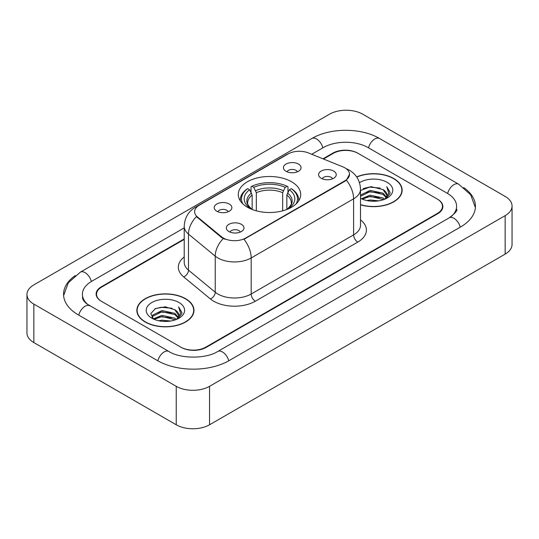 <?xml version="1.0" encoding="UTF-8"?>
<svg xmlns="http://www.w3.org/2000/svg" width="539" height="539" viewBox="0 0 539 539"><rect width="100%" height="100%" fill="white"/><g stroke="black" fill="none" stroke-linecap="round" stroke-linejoin="round"><path stroke-width="0.81" d="M291.565 181.764A31.208 18.016 0 0 0 257.561 177.857A31.208 18.016 0 0 0 238.292 194.505A31.208 18.016 0 0 0 247.435 207.239A31.208 18.016 0 0 0 281.439 211.147A31.208 18.016 0 0 0 300.708 194.505A31.208 18.016 0 0 0 291.565 181.764M216.793 211.234A8.833 5.1 180 0 1 215.041 209.792A8.833 5.1 180 0 1 217.965 203.452A8.833 5.1 180 0 1 229.284 204.018A8.833 5.1 180 0 1 231.036 209.792A8.833 5.1 180 0 1 216.793 211.234M228.206 211.76A5.302 3.059 0 0 0 226.784 210.271A5.302 3.059 0 0 0 221.563 209.496A5.302 3.059 0 0 0 217.864 211.76M285.987 171.281A8.833 5.1 180 0 1 284.235 169.839A8.833 5.1 180 0 1 287.159 163.499A8.833 5.1 180 0 1 298.478 164.072A8.833 5.1 180 0 1 300.23 169.839A8.833 5.1 180 0 1 285.987 171.281M297.4 171.813A5.302 3.059 0 0 0 295.978 170.317A5.302 3.059 0 0 0 290.757 169.542A5.302 3.059 0 0 0 287.065 171.813M228.907 231.541A8.833 5.1 180 0 1 227.155 230.099A8.833 5.1 180 0 1 230.079 223.766A8.833 5.1 180 0 1 241.398 224.332A8.833 5.1 180 0 1 243.15 230.099A8.833 5.1 180 0 1 228.907 231.541M240.32 232.073A5.302 3.059 0 0 0 238.898 230.584A5.302 3.059 0 0 0 233.677 229.809A5.302 3.059 0 0 0 229.985 232.073M321.17 178.274A8.833 5.1 180 0 1 319.418 176.832A8.833 5.1 180 0 1 322.342 170.499A8.833 5.1 180 0 1 333.661 171.065A8.833 5.1 180 0 1 335.413 176.832A8.833 5.1 180 0 1 321.17 178.274M332.583 178.807A5.302 3.059 0 0 0 331.162 177.318A5.302 3.059 0 0 0 325.94 176.543A5.302 3.059 0 0 0 322.241 178.807M342.737 166.794A15.9 9.176 180 0 1 344.859 167.818A15.9 9.176 180 0 1 349.515 174.313A15.9 9.176 180 0 1 344.859 180.801L245.771 238.009A15.9 9.176 180 0 1 221.502 236.783L197.496 216.988A15.9 9.176 180 0 1 194.626 211.726A15.9 9.176 180 0 1 199.282 205.238L288.096 153.959A15.9 9.176 180 0 1 308.449 152.935L342.737 166.794M184.223 239.41L101.709 287.044A17.666 10.201 0 0 0 96.542 294.26A17.666 10.201 0 0 0 101.709 301.469L180.821 347.143A17.666 10.201 0 0 0 205.797 347.143L437.291 213.491A17.666 10.201 0 0 0 442.458 206.282A17.666 10.201 0 0 0 437.291 199.073L358.179 153.399A17.666 10.201 0 0 0 333.203 153.399L323.481 159.012M450.719 216.914A31.794 18.36 0 0 0 456.594 206.282A31.794 18.36 0 0 0 447.282 193.299L368.171 147.632A31.794 18.36 0 0 0 323.211 147.632L311.731 154.255M184.223 227.869L91.718 281.277A31.794 18.36 0 0 0 82.406 294.26A31.794 18.36 0 0 0 88.281 304.885M176.24 386.322A23.554 13.596 0 0 0 209.543 386.322L505.151 215.654A23.554 13.596 0 0 0 512.05 206.039A23.554 13.596 0 0 0 505.151 196.425L362.76 114.214A23.554 13.596 0 0 0 329.457 114.214L33.849 284.882A23.554 13.596 0 0 0 26.95 294.496A23.554 13.596 0 0 0 33.849 304.111L176.24 386.322L176.24 424.786A23.554 13.596 0 0 0 209.543 424.786L505.151 254.118A23.554 13.596 0 0 0 512.05 244.504L512.05 206.039M26.95 294.496L26.95 332.961A23.554 13.596 0 0 0 33.849 342.575L176.24 424.786M75.278 275.564A50.639 29.234 0 0 0 63.568 294.26A50.639 29.234 0 0 0 78.398 314.931L157.503 360.604A50.639 29.234 0 0 0 229.115 360.604L460.602 226.953A50.639 29.234 0 0 0 475.432 206.282A50.639 29.234 0 0 0 463.722 187.585M360.503 204.827A28.56 16.487 0 0 0 402.141 190.173A28.56 16.487 0 0 0 393.78 178.517A28.56 16.487 0 0 0 356.656 176.9M185.605 298.707A28.56 16.487 0 0 0 154.484 295.129A28.56 16.487 0 0 0 136.859 310.363A28.56 16.487 0 0 0 145.22 322.019A28.56 16.487 0 0 0 176.341 325.596A28.56 16.487 0 0 0 193.973 310.363A28.56 16.487 0 0 0 185.605 298.707M137.149 311.845A28.56 16.487 0 0 0 137.054 312.29M349.515 174.313L346.402 180.154L344.859 181.272L243.978 239.289A20.61 11.898 60 0 1 251.181 257.959A23.554 13.596 180 0 1 217.871 257.959A23.554 13.596 180 0 1 215.236 256.146L188.488 234.088A23.554 13.596 180 0 1 184.223 226.292L184.223 262.345A23.554 13.596 0 0 0 188.488 270.147L215.236 292.205A23.554 13.596 0 0 0 217.871 294.018A23.554 13.596 0 0 0 251.181 294.018L353.604 234.883A23.554 13.596 0 0 0 360.503 225.268L360.503 189.216A23.554 13.596 180 0 1 353.604 198.83A20.61 11.898 -120 0 0 346.402 180.154M225.073 239.289L221.502 237.483L196.432 216.604A20.61 13.785 129.5 0 0 188.488 234.088L188.488 270.147A5.889 3.941 -50.5 0 1 183.664 276.905A29.443 16.999 180 0 1 184.223 256.955M184.223 238.925L101.298 286.809A17.666 10.201 0 0 0 96.124 294.018A17.666 10.201 0 0 0 101.298 301.227L181.232 347.379A17.666 10.201 0 0 0 206.215 347.379L437.702 213.734A17.666 10.201 0 0 0 442.876 206.525A17.666 10.201 0 0 0 437.702 199.309L357.768 153.157A17.666 10.201 0 0 0 332.785 153.157L322.996 158.81M193.777 312.29A28.56 16.487 0 0 0 193.676 311.845M401.946 192.1A28.56 16.487 0 0 0 401.851 191.662M360.503 204.638A28.264 16.318 0 0 0 401.851 190.173A28.264 16.318 0 0 0 393.571 178.638A28.264 16.318 0 0 0 356.771 177.061M366.891 200.562L370.145 199.982L378.796 200.845M370.697 201.135L374.935 201.236M361.474 198.729L370.145 195.172L383 197.961L384.624 199.241M362.302 199.14L370.145 196.371L383.647 199.619M360.503 195.529L360.732 194.997L370.145 190.368L383 193.157L386.436 196.984M360.503 196.728L360.732 196.203L370.145 191.567L383 194.357L386.126 197.557M384.698 199.214A13.313 7.687 0 0 0 386.894 194.983A13.313 7.687 0 0 0 383 189.553L386.887 195.273M360.503 198.285A19.195 11.083 0 0 0 387.164 198.015A19.195 11.083 0 0 0 387.164 182.337A19.195 11.083 0 0 0 359.479 182.654M383 189.553L370.926 186.635L360.503 190.503M385.998 198.635L389.953 193.568L390.081 192.383L386.786 186.662L388.713 193.056L384.907 199.127M386.786 186.662L390.081 192.612M363.151 188.589L369.316 187.087L380.17 188.071M365.341 192.652L369.316 191.891L379.773 192.76M365.341 197.456L369.316 196.701L379.773 197.57M145.429 321.904A28.264 16.318 0 0 0 176.226 325.441A28.264 16.318 0 0 0 193.676 310.363A28.264 16.318 0 0 0 185.396 298.828A28.264 16.318 0 0 0 154.599 295.291A28.264 16.318 0 0 0 137.149 310.363A28.264 16.318 0 0 0 145.429 321.904M158.722 320.752L161.969 320.166L170.62 321.028M162.522 321.318L166.767 321.419M153.305 318.913L161.969 315.362L174.825 318.151L176.455 319.432M154.127 319.331L161.969 316.561L175.471 319.802M152.227 317.922L152.557 315.187L161.969 310.552L174.825 313.341L178.268 317.175M152.153 317.579L152.557 316.386L161.969 311.758L174.825 314.547L177.958 317.74M176.522 319.405A13.313 7.687 0 0 0 178.726 315.174A13.313 7.687 0 0 0 174.825 309.736L178.712 315.463M178.988 302.527A19.195 11.083 0 0 0 151.836 302.527A19.195 11.083 0 0 0 151.836 318.199A19.195 11.083 0 0 0 178.988 318.199A19.195 11.083 0 0 0 178.988 302.527M174.825 309.736L165.338 306.826L155.515 308.517L150.772 313.55L153.467 319.041M177.823 318.818L181.784 313.759L181.912 312.566L178.611 306.853L180.538 313.247L176.738 319.317M178.611 306.853L181.906 312.802M154.976 308.78L161.141 307.27L171.995 308.261M157.166 312.836L161.141 312.081L171.597 312.95M157.166 317.646L161.141 316.885L171.597 317.754M252.158 209.482L252.158 195.098L249.638 189.762A25.32 14.62 0 0 0 249.638 207.892L249.159 208.169M251.039 192.174L251.039 186.73L251.875 186.251A28.028 16.183 0 0 1 287.125 186.251L285.198 187.363A25.32 14.62 0 0 0 253.802 187.363L256.321 192.692L256.321 210.83M282.679 210.83L282.679 192.692L285.198 187.363M242.894 203.917A28.028 16.183 0 0 1 247.711 188.65L246.875 189.128A29.207 16.864 0 0 0 240.293 199.787A29.207 16.864 0 0 0 240.367 200.959M287.125 186.251L287.961 186.73L287.961 192.174M247.711 188.65L249.638 189.762M253.802 187.363L251.875 186.251M249.638 207.892L251.949 209.401M298.633 200.959A29.207 16.864 0 0 0 298.707 199.787A29.207 16.864 0 0 0 292.125 189.128L291.289 188.65A28.028 16.183 0 0 1 296.106 203.917M289.841 208.169L289.362 207.892A25.32 14.62 0 0 0 289.362 189.762L291.289 188.65M287.051 209.401L289.362 207.892M289.362 189.762L286.842 195.098L286.842 209.482M197.496 216.988L197.496 217.689M221.502 236.783L221.502 237.483M245.771 238.009L245.771 238.481M344.859 180.801L344.859 181.272M228.758 360.807A9.419 5.437 -120 0 0 217.743 351.482C206.161 358.974 180.457 358.974 168.875 351.482L86.988 303.969C84.616 302.002 83.215 300.351 82.797 299.017L82.406 297.144M157.86 360.807A9.419 5.437 -60 0 1 168.875 351.482M78.755 315.133A9.419 5.437 -60 0 1 89.77 305.808M63.615 295.588L68.305 282.773L80.351 272.161A9.419 5.437 60 0 1 91.367 281.486M80.351 272.161L311.838 138.51A9.419 5.437 60 0 1 322.854 147.834M311.838 138.51C330.212 127.581 361.17 127.581 379.544 138.51A9.419 5.437 120 0 0 368.528 147.834M379.544 138.51L458.649 184.183A9.419 5.437 120 0 0 447.633 193.508M460.245 227.155A9.419 5.437 -120 0 0 449.23 217.83L217.743 351.482M209.543 424.786L209.543 386.322M33.849 342.575L33.849 304.111M505.151 254.118L505.151 215.654M255.345 301.227A5.889 3.402 60 0 1 251.181 294.018L251.181 257.959L353.604 198.83L353.604 234.883A5.889 3.402 60 0 0 357.768 242.099L255.345 301.227A29.443 16.999 180 0 1 213.707 301.227A29.443 16.999 180 0 1 210.412 298.956L183.664 276.905M360.503 189.216C360.099 180.747 356.38 174.393 349.333 170.162L346.361 168.714A20.61 9.648 112 0 0 346.085 168.613M197.53 206.437A20.61 11.898 -120 0 0 195.394 207.239C188.347 211.47 184.628 217.823 184.223 226.292M195.394 207.239L286.364 154.72A20.61 11.898 60 0 1 287.92 154.06M223.261 238.575A20.61 13.785 129.5 0 0 215.236 256.146L215.236 292.205A5.889 3.941 -50.5 0 1 210.412 298.956M360.503 219.878A29.443 16.999 180 0 1 357.768 242.099M252.158 195.098A21.782 12.579 0 0 0 247.718 202.711C247.118 203.823 248.432 205.932 251.646 209.044M282.679 192.692A21.782 12.579 0 0 0 256.321 192.692M251.538 193.043A22.645 13.077 0 0 0 251.538 208.977M283.298 190.638A22.645 13.077 0 0 0 255.702 190.638M287.462 208.977A22.645 13.077 0 0 0 287.462 193.043M287.354 209.044C290.568 205.938 291.875 203.83 291.282 202.711A21.782 12.579 0 0 0 286.842 195.098M475.385 207.609L470.695 194.795L458.649 184.183M456.594 209.166C457.907 210.122 455.448 213.006 449.23 217.83M286.364 154.72L290.137 152.961M401.851 192.538L401.851 190.173M193.676 312.728L193.676 310.363M152.106 317.781L152.106 316.979M137.149 312.728L137.149 310.363M240.293 200.852L240.293 199.787M298.707 200.852L298.707 199.787"/></g></svg>
